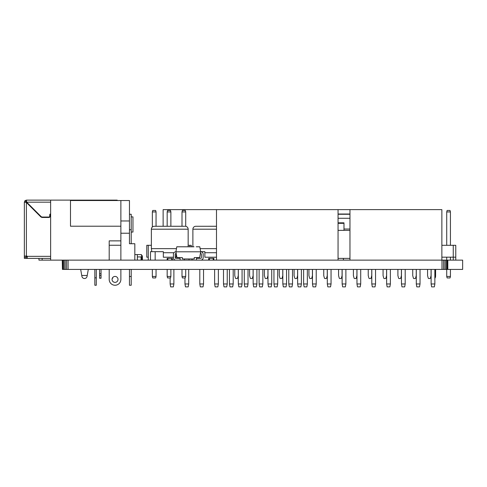 <?xml version="1.0" encoding="UTF-8"?>
<svg xmlns="http://www.w3.org/2000/svg" width="487" height="487" viewBox="0 0 487 487"><rect width="100%" height="100%" fill="white"/><g stroke="black" fill="none" stroke-linecap="round" stroke-linejoin="round"><path stroke-width="0.73" d="M112.296 278.241L112.716 278.241L112.716 277.541M101.04 273.791L99.579 273.791L99.579 278.241L101.04 278.241L101.04 269.421M99.579 273.791L99.579 269.421M88.299 269.421L87.076 276.36C86.729 277.7 85.864 278.424 84.488 278.534C83.107 278.424 82.242 277.7 81.901 276.36L80.678 269.421M62.245 260.137L62.439 269.421L62.245 260.137L50.636 260.137L50.636 200.12L26.395 200.12L24.947 200.717L24.35 202.166L24.35 257.221L26.103 257.221L26.103 258.39L24.35 258.39L24.35 257.221M50.636 214.274A0.639 0.639 0 0 0 50.161 214.889L50.161 216.173A1.291 1.291 0 0 1 48.87 217.464L42.448 217.464A2.526 2.526 0 0 1 40.664 216.721L26.103 202.166L26.395 200.12L26.688 202.166L40.957 216.435A2.112 2.112 0 0 0 42.448 217.05L48.87 217.05A0.877 0.877 0 0 0 49.747 216.173L49.747 214.889A1.053 1.053 0 0 1 50.636 213.854M26.103 257.221L26.103 256.637L27.272 256.637L27.272 258.39L50.636 258.39M24.35 247.986L24.35 251.676M24.35 206.543L24.35 207.31M24.35 226.972L24.35 245.071M26.395 256.345L26.395 202.452L24.35 202.166L24.35 256.052L26.688 256.052A0.584 0.584 0 0 1 27.193 256.345L26.103 256.637L26.103 256.052M95.288 200.528L95.288 200.12L70.487 200.12L70.487 226.218L120.873 226.218L120.873 245.253L120.873 240.87L109.198 240.87L109.198 260.082M27.272 258.39L26.219 258.39L26.219 256.637M81.743 275.472L87.234 275.472L87.076 276.36M26.395 202.452L24.35 202.166M26.688 202.166L50.636 202.166M24.947 200.717L26.188 201.959M117.184 200.528L117.184 200.12L95.403 200.12L95.403 200.528M50.636 260.137L38.948 260.137L38.948 258.39M136.275 260.137L134.832 260.082M102.763 260.137L123.199 260.137M62.439 269.421L63.024 269.421L63.024 260.137L63.955 260.137L63.955 269.421L441.983 269.421L441.983 260.137L446.11 260.137L446.11 269.421L462.65 269.421L462.65 260.137L447.821 260.137L447.821 269.421M63.024 269.421L63.955 269.421M441.983 269.421L444.899 269.421L444.899 260.137M444.899 269.421L446.11 269.421M63.955 260.137L65.161 260.137L65.161 269.421M446.11 260.137L447.036 260.137L447.036 269.421M62.439 260.137L63.024 260.137M443.493 269.421L443.493 260.137M65.161 260.137L66.567 260.137L66.567 269.421M447.036 260.137L447.62 260.137L447.62 269.421M66.567 260.137L68.083 260.137L68.083 269.421M68.083 260.137L441.983 260.137M234.771 269.421L234.771 275.532A0.584 0.584 0 0 0 234.789 275.685L235.44 278.101A0.584 0.584 0 0 0 236 278.534L237.047 278.534L236 278.534M237.047 278.534A0.584 0.584 0 0 0 237.607 278.101L238.253 275.685A0.584 0.584 0 0 0 238.277 275.532L238.277 269.421M234.789 275.685L235.44 278.101M237.607 278.101L238.253 275.685M249.6 269.421L249.6 275.532A0.584 0.584 0 0 0 249.624 275.685L250.269 278.101A0.584 0.584 0 0 0 250.829 278.534L251.876 278.534L250.829 278.534M251.876 278.534A0.584 0.584 0 0 0 252.436 278.101L253.082 275.685A0.584 0.584 0 0 0 253.106 275.532L253.106 269.421M249.624 275.685L250.269 278.101M252.436 278.101L253.082 275.685M264.429 269.421L264.429 275.532A0.584 0.584 0 0 0 264.453 275.685L265.098 278.101A0.584 0.584 0 0 0 265.659 278.534L266.706 278.534L265.659 278.534M266.706 278.534A0.584 0.584 0 0 0 267.266 278.101L267.917 275.685A0.584 0.584 0 0 0 267.935 275.532L267.935 269.421M264.453 275.685L265.098 278.101M267.266 278.101L267.917 275.685M279.264 269.421L279.264 275.532A0.584 0.584 0 0 0 279.282 275.685L279.928 278.101A0.584 0.584 0 0 0 280.494 278.534L281.535 278.534L280.494 278.534M281.535 278.534A0.584 0.584 0 0 0 282.101 278.101L282.746 275.685A0.584 0.584 0 0 0 282.764 275.532L282.764 269.421M279.282 275.685L279.928 278.101M282.101 278.101L282.746 275.685M294.093 269.421L294.093 275.532A0.584 0.584 0 0 0 294.111 275.685L294.757 278.101A0.584 0.584 0 0 0 295.323 278.534L296.364 278.534L295.323 278.534M296.364 278.534A0.584 0.584 0 0 0 296.93 278.101L297.575 275.685A0.584 0.584 0 0 0 297.594 275.532L297.594 269.421M294.111 275.685L294.757 278.101M296.93 278.101L297.575 275.685M308.922 269.421L308.922 275.532A0.584 0.584 0 0 0 308.941 275.685L309.586 278.101A0.584 0.584 0 0 0 310.152 278.534L311.193 278.534L310.152 278.534M311.193 278.534A0.584 0.584 0 0 0 311.759 278.101L312.404 275.685A0.584 0.584 0 0 0 312.423 275.532L312.423 269.421M308.941 275.685L309.586 278.101M311.759 278.101L312.404 275.685M323.752 269.421L323.752 275.532A0.584 0.584 0 0 0 323.77 275.685L324.415 278.101A0.584 0.584 0 0 0 324.981 278.534L326.022 278.534L324.981 278.534M326.022 278.534A0.584 0.584 0 0 0 326.588 278.101L327.234 275.685A0.584 0.584 0 0 0 327.252 275.532L327.252 269.421M323.77 275.685L324.415 278.101M326.588 278.101L327.234 275.685M338.581 269.421L338.581 275.532A0.584 0.584 0 0 0 338.599 275.685L339.244 278.101A0.584 0.584 0 0 0 339.81 278.534L340.851 278.534L339.81 278.534M340.851 278.534A0.584 0.584 0 0 0 341.417 278.101L342.063 275.685A0.584 0.584 0 0 0 342.081 275.532L342.081 269.421M338.599 275.685L339.244 278.101M341.417 278.101L342.063 275.685M353.41 269.421L353.41 275.532A0.584 0.584 0 0 0 353.428 275.685L354.079 278.101A0.584 0.584 0 0 0 354.639 278.534L355.687 278.534L354.639 278.534M355.687 278.534A0.584 0.584 0 0 0 356.247 278.101L356.892 275.685A0.584 0.584 0 0 0 356.916 275.532L356.916 269.421M353.428 275.685L354.079 278.101M356.247 278.101L356.892 275.685M368.239 269.421L368.239 275.532A0.584 0.584 0 0 0 368.263 275.685L368.909 278.101A0.584 0.584 0 0 0 369.469 278.534L370.516 278.534L369.469 278.534M370.516 278.534A0.584 0.584 0 0 0 371.076 278.101L371.721 275.685A0.584 0.584 0 0 0 371.745 275.532L371.745 269.421M368.263 275.685L368.909 278.101M371.076 278.101L371.721 275.685M383.068 269.421L383.068 275.532A0.584 0.584 0 0 0 383.092 275.685L383.738 278.101A0.584 0.584 0 0 0 384.298 278.534L385.345 278.534L384.298 278.534M385.345 278.534A0.584 0.584 0 0 0 385.905 278.101L386.556 275.685A0.584 0.584 0 0 0 386.575 275.532L386.575 269.421M383.092 275.685L383.738 278.101M385.905 278.101L386.556 275.685M397.903 269.421L397.903 275.532A0.584 0.584 0 0 0 397.922 275.685L398.567 278.101A0.584 0.584 0 0 0 399.133 278.534L400.174 278.534L399.133 278.534M400.174 278.534A0.584 0.584 0 0 0 400.74 278.101L401.385 275.685A0.584 0.584 0 0 0 401.404 275.532L401.404 269.421M397.922 275.685L398.567 278.101M400.74 278.101L401.385 275.685M412.733 269.421L412.733 275.532A0.584 0.584 0 0 0 412.751 275.685L413.396 278.101A0.584 0.584 0 0 0 413.962 278.534L415.003 278.534L413.962 278.534M415.003 278.534A0.584 0.584 0 0 0 415.569 278.101L416.215 275.685A0.584 0.584 0 0 0 416.233 275.532L416.233 269.421M412.751 275.685L413.396 278.101M415.569 278.101L416.215 275.685M427.562 269.421L427.562 275.532A0.584 0.584 0 0 0 427.58 275.685L428.225 278.101A0.584 0.584 0 0 0 428.791 278.534L429.832 278.534L428.791 278.534M429.832 278.534A0.584 0.584 0 0 0 430.398 278.101L431.044 275.685A0.584 0.584 0 0 0 431.062 275.532L431.062 269.421M427.58 275.685L428.225 278.101M430.398 278.101L431.044 275.685M338.057 258.39L349.964 258.39M338.057 230.363L349.964 230.363M343.396 260.082L349.964 260.082M163.133 226.272L163.133 209.635L338.057 209.635L338.057 260.137M216.496 209.635L216.496 260.137M338.057 209.635L441.867 209.635L441.867 260.137M349.964 209.635L349.964 260.137M227.24 269.421L227.24 283.964L223.503 283.964L223.503 269.421M227.24 283.964L226.723 286.88L224.02 286.88L223.503 283.964M360.709 269.421L360.709 283.964L356.971 283.964L356.971 269.421M360.709 283.964L360.191 286.88L357.488 286.88L356.971 283.964M173.877 269.421L173.877 283.964L170.14 283.964L170.14 277.937M173.877 283.964L173.36 286.88L170.651 286.88L170.14 283.964M345.88 269.421L345.88 283.964L342.142 283.964L342.142 269.421M345.88 283.964L345.362 286.88L342.659 286.88L342.142 283.964M242.069 269.421L242.069 283.964L238.332 283.964L238.332 269.421M242.069 283.964L241.552 286.88L238.849 286.88L238.332 283.964M256.899 269.421L256.899 283.964L253.161 283.964L253.161 269.421M256.899 283.964L256.387 286.88L253.678 286.88L253.161 283.964M271.728 269.421L271.728 283.964L267.99 283.964L267.99 269.421M271.728 283.964L271.216 286.88L268.507 286.88L267.99 283.964M286.557 269.421L286.557 283.964L282.825 283.964L282.825 269.421M286.557 283.964L286.046 286.88L283.337 286.88L282.825 283.964M301.392 269.421L301.392 283.964L297.654 283.964L297.654 269.421M301.392 283.964L300.875 286.88L298.166 286.88L297.654 283.964M316.221 269.421L316.221 283.964L312.484 283.964L312.484 269.421M316.221 283.964L315.704 286.88L312.995 286.88L312.484 283.964M331.05 269.421L331.05 283.964L327.313 283.964L327.313 269.421M331.05 283.964L330.533 286.88L327.83 286.88L327.313 283.964M375.538 269.421L375.538 283.964L371.8 283.964L371.8 269.421M375.538 283.964L375.027 286.88L372.318 286.88L371.8 283.964M390.367 269.421L390.367 283.964L386.629 283.964L386.629 269.421M390.367 283.964L389.856 286.88L387.147 286.88L386.629 283.964M405.196 269.421L405.196 283.964L401.465 283.964L401.465 269.421M405.196 283.964L404.685 286.88L401.976 286.88L401.465 283.964M420.031 269.421L420.031 283.964L416.294 283.964L416.294 269.421M420.031 283.964L419.514 286.88L416.805 286.88L416.294 283.964M434.861 269.421L434.861 283.964L431.123 283.964L431.123 269.421M434.861 283.964L434.343 286.88L431.634 286.88L431.123 283.964M188.706 269.421L188.706 283.964L184.969 283.964L184.969 277.937M188.706 283.964L188.189 286.88L185.486 286.88L184.969 283.964M203.536 269.421L203.536 283.964L199.798 283.964L199.798 269.421M203.536 283.964L203.018 286.88L200.315 286.88L199.798 283.964M218.365 269.421L218.365 283.964L214.627 283.964L214.627 269.421M218.365 283.964L217.847 286.88L215.144 286.88L214.627 283.964M233.194 269.421L233.194 283.964L229.456 283.964L229.456 269.421M233.194 283.964L232.683 286.88L229.974 286.88L229.456 283.964M248.023 269.421L248.023 283.964L244.285 283.964L244.285 269.421M248.023 283.964L247.512 286.88L244.803 286.88L244.285 283.964M262.852 269.421L262.852 283.964L259.121 283.964L259.121 269.421M262.852 283.964L262.341 286.88L259.632 286.88L259.121 283.964M277.687 269.421L277.687 283.964L273.95 283.964L273.95 269.421M277.687 283.964L277.17 286.88L274.461 286.88L273.95 283.964M292.517 269.421L292.517 283.964L288.779 283.964L288.779 269.421M292.517 283.964L291.999 286.88L289.29 286.88L288.779 283.964M307.346 269.421L307.346 283.964L303.608 283.964L303.608 269.421M307.346 283.964L306.828 286.88L304.125 286.88L303.608 283.964M141.066 257.306L141.802 257.306L141.802 260.137M134.832 254.591L137.352 254.591L137.352 260.137M137.352 254.591L141.498 254.591L141.498 257.306M141.498 255.76L142.411 255.76L142.411 260.137M137.352 256.929L141.066 256.929L141.066 260.137M349.964 214.018L338.057 214.018M349.964 218.279L338.057 218.279M349.964 229.018L343.98 229.018M338.057 222.833L343.98 222.833L343.98 230.363M176.227 253.575L175.801 253.575A0.59 0.59 0 0 0 175.21 254.171L175.21 257.769A0.59 0.59 0 0 0 175.801 258.36L180.105 258.36L180.105 260.137M175.801 260.137A2.374 2.374 0 0 1 173.427 257.769L173.427 254.171A2.374 2.374 0 0 1 175.801 251.797L200.79 251.797A2.374 2.374 0 0 1 203.164 254.171L203.164 257.769A2.374 2.374 0 0 1 200.79 260.137M196.492 260.137L196.492 258.36L200.79 258.36A0.59 0.59 0 0 0 201.387 257.769L201.387 254.171A0.59 0.59 0 0 0 200.79 253.575L200.364 253.575M196.231 246.793L199.798 246.793L200.681 251.797L199.658 257.58L194.228 257.58L194.228 258.956L182.363 258.956L182.363 257.58L176.933 257.58L175.91 251.797L176.793 246.793L194.009 246.793M115.035 276.427A2.977 2.977 0 0 1 118.012 279.404A2.977 2.977 0 0 1 115.035 282.387A2.977 2.977 0 0 1 112.059 279.404A2.977 2.977 0 0 1 115.035 276.427M109.198 269.421L109.198 279.404A5.838 5.838 0 0 0 115.035 285.248A5.838 5.838 0 0 0 120.873 279.404L120.873 269.421M120.873 260.082L120.873 245.253L109.198 245.253M94.837 269.421L94.837 285.248L96.298 285.248L96.298 269.421M129.457 229.73L131.21 229.73L131.21 214.25L129.457 214.25M131.21 232.055L132.963 232.055L132.963 216.873L131.21 216.873M129.457 276.488L129.457 285.248L131.21 285.248L131.21 276.488L129.457 276.488L129.457 269.421M131.21 229.73L131.21 243.731M131.21 269.421L131.21 276.488M129.457 220.964L129.457 200.528L120.873 200.528L120.873 220.964L129.457 220.964L129.457 233.224L120.873 233.224L120.873 245.253M134.832 260.137L134.832 243.731L129.457 243.731L129.457 233.224M70.487 200.12L50.636 200.12M120.873 226.218L120.873 200.528L70.487 200.528M171.655 260.137L171.655 258.39L167.132 258.39L167.132 260.137M167.863 260.137L167.863 258.39M171.655 258.39L172.386 258.39L172.386 260.137M176.184 257.221L175.21 257.221L176.184 257.221L176.184 253.575M163.334 257.221L173.427 257.221L163.334 257.221L163.334 251.676L150.489 251.676L150.489 260.137M189.029 260.137L189.029 258.956M173.92 252.723L163.334 252.723M184.597 226.272L154.288 226.278L184.597 226.272M185.23 226.278A2.922 2.922 0 0 1 188.152 229.194L151.366 229.194L151.366 248.638L176.471 248.638M151.366 229.194A2.922 2.922 0 0 1 154.288 226.278M213.178 260.137L213.178 258.39L208.655 258.39L208.655 260.137M209.386 260.137L209.386 258.39M213.178 258.39L213.909 258.39L213.909 260.137M204.863 257.221L216.496 257.221L204.863 257.221L204.863 251.676L200.656 251.676M192.018 258.956L192.018 260.137M216.496 252.723L204.863 252.723M216.496 226.278L195.811 226.278L216.496 226.272M200.12 248.638L216.496 248.638M216.496 229.194L192.889 229.194A2.922 2.922 0 0 1 195.811 226.278M148.267 245.308L146.782 245.308L146.782 257.173L148.267 257.173L148.267 245.308L151.366 245.308M188.152 245.308L191.275 245.308L191.275 246.793M189.79 246.793L189.79 245.308M148.267 260.137L148.267 257.173M152.346 276.452L156.053 276.452L155.657 277.937L152.741 277.937L152.346 276.452L152.346 269.421M152.346 227.015L152.346 211.942L156.053 211.942L156.053 226.272M156.053 276.452L156.053 269.421M152.346 211.942L152.741 210.457L155.657 210.457L156.053 211.942M167.175 276.452L170.882 276.452L170.487 277.937L167.571 277.937L167.175 276.452L167.175 269.421M167.175 226.272L167.175 211.942L170.882 211.942L170.882 226.272M170.882 276.452L170.882 269.421M167.175 211.942L167.571 210.457L170.487 210.457L170.882 211.942M182.004 276.452L185.711 276.452L185.316 277.937L182.406 277.937L182.004 276.452L182.004 269.421M182.004 226.272L182.004 211.942L185.711 211.942L185.711 226.315M185.711 276.452L185.711 269.421M182.004 211.942L182.406 210.457L185.316 210.457L185.711 211.942M441.867 245.308L455.771 245.308L455.771 257.173L453.251 257.173L453.251 260.137M441.867 257.173L453.251 257.173L453.251 245.308M455.771 260.137L455.771 257.173M446.725 276.452L450.432 276.452L450.037 277.937L447.121 277.937L446.725 276.452L446.725 269.421M446.725 260.137L446.725 257.173M446.725 245.308L446.725 211.942L447.121 210.457L450.037 210.457L450.432 211.942L446.725 211.942M450.432 276.452L450.432 269.421M450.432 260.137L450.432 257.173M450.432 245.308L450.432 211.942M434.861 276.452L435.603 276.452L435.208 277.937L434.861 277.937M435.603 276.452L435.603 269.421M112.716 278.04L112.394 278.04M101.04 278.04L99.579 278.04M99.579 275.636L101.04 275.636M50.636 256.345L27.193 256.345M42.156 260.137L42.156 258.39M349.964 214.268L338.057 214.268M338.057 223.326L343.98 223.326M96.298 277.834L94.837 277.834M184.354 258.956L184.354 260.137M155.164 260.137L155.164 251.676M196.687 258.36L196.687 257.58M343.396 260.137L343.396 258.39M151.822 251.676L151.366 248.638M188.152 229.194L188.152 246.793M192.889 229.194L192.889 246.793"/></g></svg>
